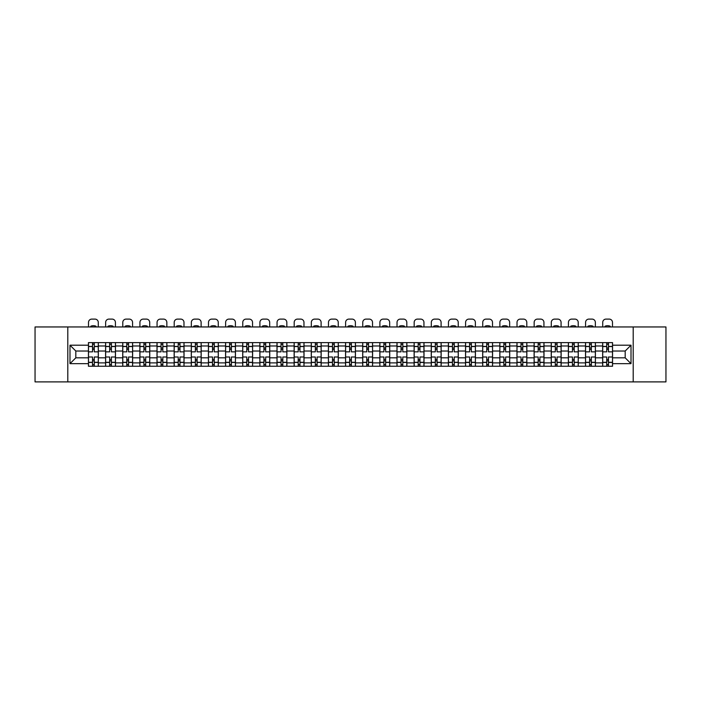 <?xml version="1.0" encoding="UTF-8"?>
<svg xmlns="http://www.w3.org/2000/svg" width="701" height="701" viewBox="0 0 701 701"><rect width="100%" height="100%" fill="white"/><g stroke="black" fill="none" stroke-linecap="round" stroke-linejoin="round"><path stroke-width="1.05" d="M633.205 381.896L665.95 381.896L665.95 326.955L35.05 326.955L35.05 381.896L633.205 381.896L633.205 326.955M105.588 366.237L105.588 345.97L98.342 345.97L98.342 366.237M98.342 345.97L98.342 342.614M105.588 345.97L105.588 342.614M115.481 342.614L115.481 366.237M122.728 366.237L122.728 342.614M132.62 342.614L132.62 366.237M139.867 366.237L139.867 342.614M149.76 342.614L149.76 366.237M157.006 366.237L157.006 342.614M166.899 342.614L166.899 366.237M174.155 366.237L174.155 342.614M184.039 342.614L184.039 366.237M191.294 366.237L191.294 342.614M201.178 342.614L201.178 366.237M208.434 366.237L208.434 342.614M218.318 342.614L218.318 366.237M225.573 366.237L225.573 342.614M235.457 342.614L235.457 366.237M242.712 366.237L242.712 342.614M252.605 342.614L252.605 366.237M259.852 366.237L259.852 342.614M269.745 342.614L269.745 366.237M276.991 366.237L276.991 342.614M286.884 342.614L286.884 366.237M294.131 366.237L294.131 342.614M304.024 342.614L304.024 366.237M311.279 366.237L311.279 342.614M321.163 342.614L321.163 366.237M328.418 366.237L328.418 342.614M338.303 342.614L338.303 366.237M345.558 366.237L345.558 342.614M355.442 342.614L355.442 366.237M362.697 366.237L362.697 342.614M372.582 342.614L372.582 366.237M379.837 366.237L379.837 342.614M389.721 342.614L389.721 366.237M396.976 366.237L396.976 342.614M406.869 342.614L406.869 366.237M414.116 366.237L414.116 342.614M424.009 342.614L424.009 366.237M431.255 366.237L431.255 342.614M441.148 342.614L441.148 366.237M448.395 366.237L448.395 342.614M458.288 342.614L458.288 366.237M465.543 366.237L465.543 342.614M475.427 342.614L475.427 366.237M482.682 366.237L482.682 342.614M492.566 342.614L492.566 366.237M499.822 366.237L499.822 342.614M509.706 342.614L509.706 366.237M516.961 366.237L516.961 342.614M526.845 342.614L526.845 366.237M534.101 366.237L534.101 342.614M543.994 342.614L543.994 366.237M551.24 366.237L551.24 342.614M561.133 342.614L561.133 366.237M568.38 366.237L568.38 342.614M578.272 342.614L578.272 366.237M585.519 366.237L585.519 342.614M595.412 342.614L595.412 366.237M602.658 366.237L602.658 342.614M602.658 357.834L595.412 357.834M585.519 357.834L578.272 357.834M568.38 357.834L561.133 357.834M551.24 357.834L543.994 357.834M534.101 357.834L526.845 357.834M516.961 357.834L509.706 357.834M499.822 357.834L492.566 357.834M482.682 357.834L475.427 357.834M465.543 357.834L458.288 357.834M448.395 357.834L441.148 357.834M431.255 357.834L424.009 357.834M414.116 357.834L406.869 357.834M396.976 357.834L389.721 357.834M379.837 357.834L372.582 357.834M362.697 357.834L355.442 357.834M345.558 357.834L338.303 357.834M328.418 357.834L321.163 357.834M311.279 357.834L304.024 357.834M294.131 357.834L286.884 357.834M276.991 357.834L269.745 357.834M259.852 357.834L252.605 357.834M242.712 357.834L235.457 357.834M225.573 357.834L218.318 357.834M208.434 357.834L201.178 357.834M191.294 357.834L184.039 357.834M174.155 357.834L166.899 357.834M157.006 357.834L149.76 357.834M139.867 357.834L132.62 357.834M122.728 357.834L115.481 357.834M105.588 357.834L98.342 357.834M602.658 351.026L595.412 351.026M585.519 351.026L578.272 351.026M568.38 351.026L561.133 351.026M551.24 351.026L543.994 351.026M534.101 351.026L526.845 351.026M516.961 351.026L509.706 351.026M499.822 351.026L492.566 351.026M482.682 351.026L475.427 351.026M465.543 351.026L458.288 351.026M448.395 351.026L441.148 351.026M431.255 351.026L424.009 351.026M414.116 351.026L406.869 351.026M396.976 351.026L389.721 351.026M379.837 351.026L372.582 351.026M362.697 351.026L355.442 351.026M345.558 351.026L338.303 351.026M328.418 351.026L321.163 351.026M311.279 351.026L304.024 351.026M294.131 351.026L286.884 351.026M276.991 351.026L269.745 351.026M259.852 351.026L252.605 351.026M242.712 351.026L235.457 351.026M225.573 351.026L218.318 351.026M208.434 351.026L201.178 351.026M191.294 351.026L184.039 351.026M174.155 351.026L166.899 351.026M157.006 351.026L149.76 351.026M139.867 351.026L132.62 351.026M122.728 351.026L115.481 351.026M105.588 351.026L98.342 351.026M75.813 357.834L88.449 357.834L88.449 351.026L75.813 351.026L75.813 357.834L69.986 363.661L69.986 345.199L88.449 345.199L88.449 351.026M612.551 351.026L612.551 357.834L625.187 357.834L625.187 351.026L612.551 351.026L612.551 342.614L88.449 342.614L88.449 345.199M612.551 345.199L631.014 345.199L631.014 363.661L612.551 363.661L612.551 357.834M88.449 357.834L88.449 366.237L612.551 366.237L612.551 363.661M88.449 363.661L69.986 363.661M67.795 381.896L67.795 326.955M94.276 364.59L92.514 364.59M92.514 344.261L94.276 344.261M111.415 364.59L109.654 364.59M109.654 344.261L111.415 344.261M128.555 364.59L126.793 364.59M126.793 344.261L128.555 344.261M145.694 364.59L143.933 364.59M143.933 344.261L145.694 344.261M162.834 364.59L161.072 364.59M161.072 344.261L162.834 344.261M179.973 364.59L178.22 364.59M178.22 344.261L179.973 344.261M197.112 364.59L195.36 364.59M195.36 344.261L197.112 344.261M214.252 364.59L212.499 364.59M212.499 344.261L214.252 344.261M231.4 364.59L229.639 364.59M229.639 344.261L231.4 344.261M248.54 364.59L246.778 364.59M246.778 344.261L248.54 344.261M265.679 364.59L263.918 364.59M263.918 344.261L265.679 344.261M282.818 364.59L281.057 364.59M281.057 344.261L282.818 344.261M299.958 364.59L298.197 364.59M298.197 344.261L299.958 344.261M317.097 364.59L315.336 364.59M315.336 344.261L317.097 344.261M334.237 364.59L332.484 364.59M332.484 344.261L334.237 344.261M351.376 364.59L349.624 364.59M349.624 344.261L351.376 344.261M368.516 364.59L366.763 364.59M366.763 344.261L368.516 344.261M385.664 364.59L383.903 364.59M383.903 344.261L385.664 344.261M402.803 364.59L401.042 364.59M401.042 344.261L402.803 344.261M419.943 364.59L418.182 364.59M418.182 344.261L419.943 344.261M437.082 364.59L435.321 364.59M435.321 344.261L437.082 344.261M454.222 364.59L452.46 364.59M452.46 344.261L454.222 344.261M471.361 364.59L469.6 364.59M469.6 344.261L471.361 344.261M488.501 364.59L486.748 364.59M486.748 344.261L488.501 344.261M505.64 364.59L503.888 364.59M503.888 344.261L505.64 344.261M522.78 364.59L521.027 364.59M521.027 344.261L522.78 344.261M539.928 364.59L538.166 364.59M538.166 344.261L539.928 344.261M557.067 364.59L555.306 364.59M555.306 344.261L557.067 344.261M574.207 364.59L572.445 364.59M572.445 344.261L574.207 344.261M591.346 364.59L589.585 364.59M589.585 344.261L591.346 344.261M608.486 364.59L606.724 364.59M606.724 344.261L608.486 344.261M69.986 345.199L75.813 351.026M625.187 357.834L631.014 363.661M625.187 351.026L631.014 345.199M98.28 366.237L98.28 351.849L94.276 351.849L94.276 342.614M92.514 342.614L92.514 351.849L88.501 351.849L88.501 342.614M98.28 351.849L98.28 342.614M88.501 366.237L88.501 357.011L92.514 357.011L92.514 366.237M94.276 366.237L94.276 357.011L98.28 357.011M92.514 349.431L94.276 349.431M88.501 357.011L88.501 351.849M94.276 359.429L92.514 359.429M94.276 364.809L92.514 364.809M92.514 360.857L94.276 360.857M94.276 348.003L92.514 348.003M92.514 344.042L94.276 344.042M98.28 326.955L98.28 322.399A3.295 3.295 0 0 0 94.986 319.104L91.796 319.104A3.295 3.295 0 0 0 88.501 322.399L88.501 326.955M90.867 326.955L90.867 326.184A6.808 6.808 0 0 1 95.923 326.184L95.923 326.955M115.42 366.237L115.42 351.849L111.415 351.849L111.415 342.614M109.654 342.614L109.654 351.849L105.641 351.849L105.641 342.614M115.42 351.849L115.42 342.614M105.641 366.237L105.641 357.011L109.654 357.011L109.654 366.237M111.415 366.237L111.415 357.011L115.42 357.011M109.654 349.431L111.415 349.431M105.641 357.011L105.641 351.849M111.415 359.429L109.654 359.429M111.415 364.809L109.654 364.809M109.654 360.857L111.415 360.857M111.415 348.003L109.654 348.003M109.654 344.042L111.415 344.042M115.42 326.955L115.42 322.399A3.295 3.295 0 0 0 112.125 319.104L108.944 319.104A3.295 3.295 0 0 0 105.641 322.399L105.641 326.955M108.007 326.955L108.007 326.184A6.808 6.808 0 0 1 113.063 326.184L113.063 326.955M132.568 366.237L132.568 351.849L128.555 351.849L128.555 342.614M126.793 342.614L126.793 351.849L122.789 351.849L122.789 342.614M132.568 351.849L132.568 342.614M122.789 366.237L122.789 357.011L126.793 357.011L126.793 366.237M128.555 366.237L128.555 357.011L132.568 357.011M126.793 349.431L128.555 349.431M122.789 357.011L122.789 351.849M128.555 359.429L126.793 359.429M128.555 364.809L126.793 364.809M126.793 360.857L128.555 360.857M128.555 348.003L126.793 348.003M126.793 344.042L128.555 344.042M132.568 326.955L132.568 322.399A3.295 3.295 0 0 0 129.264 319.104L126.084 319.104A3.295 3.295 0 0 0 122.789 322.399L122.789 326.955M125.146 326.955L125.146 326.184A6.808 6.808 0 0 1 130.202 326.184L130.202 326.955M149.707 366.237L149.707 351.849L145.694 351.849L145.694 342.614M143.933 342.614L143.933 351.849L139.928 351.849L139.928 342.614M149.707 351.849L149.707 342.614M139.928 366.237L139.928 357.011L143.933 357.011L143.933 366.237M145.694 366.237L145.694 357.011L149.707 357.011M143.933 349.431L145.694 349.431M139.928 357.011L139.928 351.849M145.694 359.429L143.933 359.429M145.694 364.809L143.933 364.809M143.933 360.857L145.694 360.857M145.694 348.003L143.933 348.003M143.933 344.042L145.694 344.042M149.707 326.955L149.707 322.399A3.295 3.295 0 0 0 146.404 319.104L143.223 319.104A3.295 3.295 0 0 0 139.928 322.399L139.928 326.955M142.285 326.955L142.285 326.184A6.808 6.808 0 0 1 147.341 326.184L147.341 326.955M166.847 366.237L166.847 351.849L162.834 351.849L162.834 342.614M161.072 342.614L161.072 351.849L157.068 351.849L157.068 342.614M166.847 351.849L166.847 342.614M157.068 366.237L157.068 357.011L161.072 357.011L161.072 366.237M162.834 366.237L162.834 357.011L166.847 357.011M161.072 349.431L162.834 349.431M157.068 357.011L157.068 351.849M162.834 359.429L161.072 359.429M162.834 364.809L161.072 364.809M161.072 360.857L162.834 360.857M162.834 348.003L161.072 348.003M161.072 344.042L162.834 344.042M166.847 326.955L166.847 322.399A3.295 3.295 0 0 0 163.552 319.104L160.363 319.104A3.295 3.295 0 0 0 157.068 322.399L157.068 326.955M159.425 326.955L159.425 326.184A6.808 6.808 0 0 1 164.481 326.184L164.481 326.955M183.986 366.237L183.986 351.849L179.973 351.849L179.973 342.614M178.22 342.614L178.22 351.849L174.207 351.849L174.207 342.614M183.986 351.849L183.986 342.614M174.207 366.237L174.207 357.011L178.22 357.011L178.22 366.237M179.973 366.237L179.973 357.011L183.986 357.011M178.22 349.431L179.973 349.431M174.207 357.011L174.207 351.849M179.973 359.429L178.22 359.429M179.973 364.809L178.22 364.809M178.22 360.857L179.973 360.857M179.973 348.003L178.22 348.003M178.22 344.042L179.973 344.042M183.986 326.955L183.986 322.399A3.295 3.295 0 0 0 180.692 319.104L177.502 319.104A3.295 3.295 0 0 0 174.207 322.399L174.207 326.955M176.564 326.955L176.564 326.184A6.808 6.808 0 0 1 181.62 326.184L181.62 326.955M201.126 366.237L201.126 351.849L197.112 351.849L197.112 342.614M195.36 342.614L195.36 351.849L191.347 351.849L191.347 342.614M201.126 351.849L201.126 342.614M191.347 366.237L191.347 357.011L195.36 357.011L195.36 366.237M197.112 366.237L197.112 357.011L201.126 357.011M195.36 349.431L197.112 349.431M191.347 357.011L191.347 351.849M197.112 359.429L195.36 359.429M197.112 364.809L195.36 364.809M195.36 360.857L197.112 360.857M197.112 348.003L195.36 348.003M195.36 344.042L197.112 344.042M201.126 326.955L201.126 322.399A3.295 3.295 0 0 0 197.831 319.104L194.641 319.104A3.295 3.295 0 0 0 191.347 322.399L191.347 326.955M193.713 326.955L193.713 326.184A6.808 6.808 0 0 1 198.76 326.184L198.76 326.955M218.265 366.237L218.265 351.849L214.252 351.849L214.252 342.614M212.499 342.614L212.499 351.849L208.486 351.849L208.486 342.614M218.265 351.849L218.265 342.614M208.486 366.237L208.486 357.011L212.499 357.011L212.499 366.237M214.252 366.237L214.252 357.011L218.265 357.011M212.499 349.431L214.252 349.431M208.486 357.011L208.486 351.849M214.252 359.429L212.499 359.429M214.252 364.809L212.499 364.809M212.499 360.857L214.252 360.857M214.252 348.003L212.499 348.003M212.499 344.042L214.252 344.042M218.265 326.955L218.265 322.399A3.295 3.295 0 0 0 214.97 319.104L211.781 319.104A3.295 3.295 0 0 0 208.486 322.399L208.486 326.955M210.852 326.955L210.852 326.184A6.808 6.808 0 0 1 215.899 326.184L215.899 326.955M235.405 366.237L235.405 351.849L231.4 351.849L231.4 342.614M229.639 342.614L229.639 351.849L225.626 351.849L225.626 342.614M235.405 351.849L235.405 342.614M225.626 366.237L225.626 357.011L229.639 357.011L229.639 366.237M231.4 366.237L231.4 357.011L235.405 357.011M229.639 349.431L231.4 349.431M225.626 357.011L225.626 351.849M231.4 359.429L229.639 359.429M231.4 364.809L229.639 364.809M229.639 360.857L231.4 360.857M231.4 348.003L229.639 348.003M229.639 344.042L231.4 344.042M235.405 326.955L235.405 322.399A3.295 3.295 0 0 0 232.11 319.104L228.92 319.104A3.295 3.295 0 0 0 225.626 322.399L225.626 326.955M227.991 326.955L227.991 326.184A6.808 6.808 0 0 1 233.047 326.184L233.047 326.955M252.544 366.237L252.544 351.849L248.54 351.849L248.54 342.614M246.778 342.614L246.778 351.849L242.765 351.849L242.765 342.614M252.544 351.849L252.544 342.614M242.765 366.237L242.765 357.011L246.778 357.011L246.778 366.237M248.54 366.237L248.54 357.011L252.544 357.011M246.778 349.431L248.54 349.431M242.765 357.011L242.765 351.849M248.54 359.429L246.778 359.429M248.54 364.809L246.778 364.809M246.778 360.857L248.54 360.857M248.54 348.003L246.778 348.003M246.778 344.042L248.54 344.042M252.544 326.955L252.544 322.399A3.295 3.295 0 0 0 249.249 319.104L246.069 319.104A3.295 3.295 0 0 0 242.765 322.399L242.765 326.955M245.131 326.955L245.131 326.184A6.808 6.808 0 0 1 250.187 326.184L250.187 326.955M269.683 366.237L269.683 351.849L265.679 351.849L265.679 342.614M263.918 342.614L263.918 351.849L259.905 351.849L259.905 342.614M269.683 351.849L269.683 342.614M259.905 366.237L259.905 357.011L263.918 357.011L263.918 366.237M265.679 366.237L265.679 357.011L269.683 357.011M263.918 349.431L265.679 349.431M259.905 357.011L259.905 351.849M265.679 359.429L263.918 359.429M265.679 364.809L263.918 364.809M263.918 360.857L265.679 360.857M265.679 348.003L263.918 348.003M263.918 344.042L265.679 344.042M269.683 326.955L269.683 322.399A3.295 3.295 0 0 0 266.389 319.104L263.208 319.104A3.295 3.295 0 0 0 259.905 322.399L259.905 326.955M262.27 326.955L262.27 326.184A6.808 6.808 0 0 1 267.326 326.184L267.326 326.955M286.832 366.237L286.832 351.849L282.818 351.849L282.818 342.614M281.057 342.614L281.057 351.849L277.053 351.849L277.053 342.614M286.832 351.849L286.832 342.614M277.053 366.237L277.053 357.011L281.057 357.011L281.057 366.237M282.818 366.237L282.818 357.011L286.832 357.011M281.057 349.431L282.818 349.431M277.053 357.011L277.053 351.849M282.818 359.429L281.057 359.429M282.818 364.809L281.057 364.809M281.057 360.857L282.818 360.857M282.818 348.003L281.057 348.003M281.057 344.042L282.818 344.042M286.832 326.955L286.832 322.399A3.295 3.295 0 0 0 283.528 319.104L280.347 319.104A3.295 3.295 0 0 0 277.053 322.399L277.053 326.955M279.41 326.955L279.41 326.184A6.808 6.808 0 0 1 284.466 326.184L284.466 326.955M303.971 366.237L303.971 351.849L299.958 351.849L299.958 342.614M298.197 342.614L298.197 351.849L294.192 351.849L294.192 342.614M303.971 351.849L303.971 342.614M294.192 366.237L294.192 357.011L298.197 357.011L298.197 366.237M299.958 366.237L299.958 357.011L303.971 357.011M298.197 349.431L299.958 349.431M294.192 357.011L294.192 351.849M299.958 359.429L298.197 359.429M299.958 364.809L298.197 364.809M298.197 360.857L299.958 360.857M299.958 348.003L298.197 348.003M298.197 344.042L299.958 344.042M303.971 326.955L303.971 322.399A3.295 3.295 0 0 0 300.668 319.104L297.487 319.104A3.295 3.295 0 0 0 294.192 322.399L294.192 326.955M296.549 326.955L296.549 326.184A6.808 6.808 0 0 1 301.605 326.184L301.605 326.955M321.111 366.237L321.111 351.849L317.097 351.849L317.097 342.614M315.336 342.614L315.336 351.849L311.332 351.849L311.332 342.614M321.111 351.849L321.111 342.614M311.332 366.237L311.332 357.011L315.336 357.011L315.336 366.237M317.097 366.237L317.097 357.011L321.111 357.011M315.336 349.431L317.097 349.431M311.332 357.011L311.332 351.849M317.097 359.429L315.336 359.429M317.097 364.809L315.336 364.809M315.336 360.857L317.097 360.857M317.097 348.003L315.336 348.003M315.336 344.042L317.097 344.042M321.111 326.955L321.111 322.399A3.295 3.295 0 0 0 317.816 319.104L314.626 319.104A3.295 3.295 0 0 0 311.332 322.399L311.332 326.955M313.689 326.955L313.689 326.184A6.808 6.808 0 0 1 318.745 326.184L318.745 326.955M338.25 366.237L338.25 351.849L334.237 351.849L334.237 342.614M332.484 342.614L332.484 351.849L328.471 351.849L328.471 342.614M338.25 351.849L338.25 342.614M328.471 366.237L328.471 357.011L332.484 357.011L332.484 366.237M334.237 366.237L334.237 357.011L338.25 357.011M332.484 349.431L334.237 349.431M328.471 357.011L328.471 351.849M334.237 359.429L332.484 359.429M334.237 364.809L332.484 364.809M332.484 360.857L334.237 360.857M334.237 348.003L332.484 348.003M332.484 344.042L334.237 344.042M338.25 326.955L338.25 322.399A3.295 3.295 0 0 0 334.955 319.104L331.766 319.104A3.295 3.295 0 0 0 328.471 322.399L328.471 326.955M330.828 326.955L330.828 326.184A6.808 6.808 0 0 1 335.884 326.184L335.884 326.955M355.389 366.237L355.389 351.849L351.376 351.849L351.376 342.614M349.624 342.614L349.624 351.849L345.611 351.849L345.611 342.614M355.389 351.849L355.389 342.614M345.611 366.237L345.611 357.011L349.624 357.011L349.624 366.237M351.376 366.237L351.376 357.011L355.389 357.011M349.624 349.431L351.376 349.431M345.611 357.011L345.611 351.849M351.376 359.429L349.624 359.429M351.376 364.809L349.624 364.809M349.624 360.857L351.376 360.857M351.376 348.003L349.624 348.003M349.624 344.042L351.376 344.042M355.389 326.955L355.389 322.399A3.295 3.295 0 0 0 352.095 319.104L348.905 319.104A3.295 3.295 0 0 0 345.611 322.399L345.611 326.955M347.976 326.955L347.976 326.184A6.808 6.808 0 0 1 353.024 326.184L353.024 326.955M372.529 366.237L372.529 351.849L368.516 351.849L368.516 342.614M366.763 342.614L366.763 351.849L362.75 351.849L362.75 342.614M372.529 351.849L372.529 342.614M362.75 366.237L362.75 357.011L366.763 357.011L366.763 366.237M368.516 366.237L368.516 357.011L372.529 357.011M366.763 349.431L368.516 349.431M362.75 357.011L362.75 351.849M368.516 359.429L366.763 359.429M368.516 364.809L366.763 364.809M366.763 360.857L368.516 360.857M368.516 348.003L366.763 348.003M366.763 344.042L368.516 344.042M372.529 326.955L372.529 322.399A3.295 3.295 0 0 0 369.234 319.104L366.045 319.104A3.295 3.295 0 0 0 362.75 322.399L362.75 326.955M365.116 326.955L365.116 326.184A6.808 6.808 0 0 1 370.172 326.184L370.172 326.955M389.668 366.237L389.668 351.849L385.664 351.849L385.664 342.614M383.903 342.614L383.903 351.849L379.889 351.849L379.889 342.614M389.668 351.849L389.668 342.614M379.889 366.237L379.889 357.011L383.903 357.011L383.903 366.237M385.664 366.237L385.664 357.011L389.668 357.011M383.903 349.431L385.664 349.431M379.889 357.011L379.889 351.849M385.664 359.429L383.903 359.429M385.664 364.809L383.903 364.809M383.903 360.857L385.664 360.857M385.664 348.003L383.903 348.003M383.903 344.042L385.664 344.042M389.668 326.955L389.668 322.399A3.295 3.295 0 0 0 386.374 319.104L383.184 319.104A3.295 3.295 0 0 0 379.889 322.399L379.889 326.955M382.255 326.955L382.255 326.184A6.808 6.808 0 0 1 387.311 326.184L387.311 326.955M406.808 366.237L406.808 351.849L402.803 351.849L402.803 342.614M401.042 342.614L401.042 351.849L397.029 351.849L397.029 342.614M406.808 351.849L406.808 342.614M397.029 366.237L397.029 357.011L401.042 357.011L401.042 366.237M402.803 366.237L402.803 357.011L406.808 357.011M401.042 349.431L402.803 349.431M397.029 357.011L397.029 351.849M402.803 359.429L401.042 359.429M402.803 364.809L401.042 364.809M401.042 360.857L402.803 360.857M402.803 348.003L401.042 348.003M401.042 344.042L402.803 344.042M406.808 326.955L406.808 322.399A3.295 3.295 0 0 0 403.513 319.104L400.332 319.104A3.295 3.295 0 0 0 397.029 322.399L397.029 326.955M399.395 326.955L399.395 326.184A6.808 6.808 0 0 1 404.451 326.184L404.451 326.955M423.947 366.237L423.947 351.849L419.943 351.849L419.943 342.614M418.182 342.614L418.182 351.849L414.168 351.849L414.168 342.614M423.947 351.849L423.947 342.614M414.168 366.237L414.168 357.011L418.182 357.011L418.182 366.237M419.943 366.237L419.943 357.011L423.947 357.011M418.182 349.431L419.943 349.431M414.168 357.011L414.168 351.849M419.943 359.429L418.182 359.429M419.943 364.809L418.182 364.809M418.182 360.857L419.943 360.857M419.943 348.003L418.182 348.003M418.182 344.042L419.943 344.042M423.947 326.955L423.947 322.399A3.295 3.295 0 0 0 420.653 319.104L417.472 319.104A3.295 3.295 0 0 0 414.168 322.399L414.168 326.955M416.534 326.955L416.534 326.184A6.808 6.808 0 0 1 421.59 326.184L421.59 326.955M441.095 366.237L441.095 351.849L437.082 351.849L437.082 342.614M435.321 342.614L435.321 351.849L431.317 351.849L431.317 342.614M441.095 351.849L441.095 342.614M431.317 366.237L431.317 357.011L435.321 357.011L435.321 366.237M437.082 366.237L437.082 357.011L441.095 357.011M435.321 349.431L437.082 349.431M431.317 357.011L431.317 351.849M437.082 359.429L435.321 359.429M437.082 364.809L435.321 364.809M435.321 360.857L437.082 360.857M437.082 348.003L435.321 348.003M435.321 344.042L437.082 344.042M441.095 326.955L441.095 322.399A3.295 3.295 0 0 0 437.792 319.104L434.611 319.104A3.295 3.295 0 0 0 431.317 322.399L431.317 326.955M433.674 326.955L433.674 326.184A6.808 6.808 0 0 1 438.73 326.184L438.73 326.955M458.235 366.237L458.235 351.849L454.222 351.849L454.222 342.614M452.46 342.614L452.46 351.849L448.456 351.849L448.456 342.614M458.235 351.849L458.235 342.614M448.456 366.237L448.456 357.011L452.46 357.011L452.46 366.237M454.222 366.237L454.222 357.011L458.235 357.011M452.46 349.431L454.222 349.431M448.456 357.011L448.456 351.849M454.222 359.429L452.46 359.429M454.222 364.809L452.46 364.809M452.46 360.857L454.222 360.857M454.222 348.003L452.46 348.003M452.46 344.042L454.222 344.042M458.235 326.955L458.235 322.399A3.295 3.295 0 0 0 454.931 319.104L451.751 319.104A3.295 3.295 0 0 0 448.456 322.399L448.456 326.955M450.813 326.955L450.813 326.184A6.808 6.808 0 0 1 455.869 326.184L455.869 326.955M475.374 366.237L475.374 351.849L471.361 351.849L471.361 342.614M469.6 342.614L469.6 351.849L465.595 351.849L465.595 342.614M475.374 351.849L475.374 342.614M465.595 366.237L465.595 357.011L469.6 357.011L469.6 366.237M471.361 366.237L471.361 357.011L475.374 357.011M469.6 349.431L471.361 349.431M465.595 357.011L465.595 351.849M471.361 359.429L469.6 359.429M471.361 364.809L469.6 364.809M469.6 360.857L471.361 360.857M471.361 348.003L469.6 348.003M469.6 344.042L471.361 344.042M475.374 326.955L475.374 322.399A3.295 3.295 0 0 0 472.08 319.104L468.89 319.104A3.295 3.295 0 0 0 465.595 322.399L465.595 326.955M467.953 326.955L467.953 326.184A6.808 6.808 0 0 1 473.009 326.184L473.009 326.955M492.514 366.237L492.514 351.849L488.501 351.849L488.501 342.614M486.748 342.614L486.748 351.849L482.735 351.849L482.735 342.614M492.514 351.849L492.514 342.614M482.735 366.237L482.735 357.011L486.748 357.011L486.748 366.237M488.501 366.237L488.501 357.011L492.514 357.011M486.748 349.431L488.501 349.431M482.735 357.011L482.735 351.849M488.501 359.429L486.748 359.429M488.501 364.809L486.748 364.809M486.748 360.857L488.501 360.857M488.501 348.003L486.748 348.003M486.748 344.042L488.501 344.042M492.514 326.955L492.514 322.399A3.295 3.295 0 0 0 489.219 319.104L486.03 319.104A3.295 3.295 0 0 0 482.735 322.399L482.735 326.955M485.101 326.955L485.101 326.184A6.808 6.808 0 0 1 490.148 326.184L490.148 326.955M509.653 366.237L509.653 351.849L505.64 351.849L505.64 342.614M503.888 342.614L503.888 351.849L499.874 351.849L499.874 342.614M509.653 351.849L509.653 342.614M499.874 366.237L499.874 357.011L503.888 357.011L503.888 366.237M505.64 366.237L505.64 357.011L509.653 357.011M503.888 349.431L505.64 349.431M499.874 357.011L499.874 351.849M505.64 359.429L503.888 359.429M505.64 364.809L503.888 364.809M503.888 360.857L505.64 360.857M505.64 348.003L503.888 348.003M503.888 344.042L505.64 344.042M509.653 326.955L509.653 322.399A3.295 3.295 0 0 0 506.359 319.104L503.169 319.104A3.295 3.295 0 0 0 499.874 322.399L499.874 326.955M502.24 326.955L502.24 326.184A6.808 6.808 0 0 1 507.287 326.184L507.287 326.955M526.793 366.237L526.793 351.849L522.78 351.849L522.78 342.614M521.027 342.614L521.027 351.849L517.014 351.849L517.014 342.614M526.793 351.849L526.793 342.614M517.014 366.237L517.014 357.011L521.027 357.011L521.027 366.237M522.78 366.237L522.78 357.011L526.793 357.011M521.027 349.431L522.78 349.431M517.014 357.011L517.014 351.849M522.78 359.429L521.027 359.429M522.78 364.809L521.027 364.809M521.027 360.857L522.78 360.857M522.78 348.003L521.027 348.003M521.027 344.042L522.78 344.042M526.793 326.955L526.793 322.399A3.295 3.295 0 0 0 523.498 319.104L520.308 319.104A3.295 3.295 0 0 0 517.014 322.399L517.014 326.955M519.38 326.955L519.38 326.184A6.808 6.808 0 0 1 524.436 326.184L524.436 326.955M543.932 366.237L543.932 351.849L539.928 351.849L539.928 342.614M538.166 342.614L538.166 351.849L534.153 351.849L534.153 342.614M543.932 351.849L543.932 342.614M534.153 366.237L534.153 357.011L538.166 357.011L538.166 366.237M539.928 366.237L539.928 357.011L543.932 357.011M538.166 349.431L539.928 349.431M534.153 357.011L534.153 351.849M539.928 359.429L538.166 359.429M539.928 364.809L538.166 364.809M538.166 360.857L539.928 360.857M539.928 348.003L538.166 348.003M538.166 344.042L539.928 344.042M543.932 326.955L543.932 322.399A3.295 3.295 0 0 0 540.637 319.104L537.448 319.104A3.295 3.295 0 0 0 534.153 322.399L534.153 326.955M536.519 326.955L536.519 326.184A6.808 6.808 0 0 1 541.575 326.184L541.575 326.955M561.072 366.237L561.072 351.849L557.067 351.849L557.067 342.614M555.306 342.614L555.306 351.849L551.293 351.849L551.293 342.614M561.072 351.849L561.072 342.614M551.293 366.237L551.293 357.011L555.306 357.011L555.306 366.237M557.067 366.237L557.067 357.011L561.072 357.011M555.306 349.431L557.067 349.431M551.293 357.011L551.293 351.849M557.067 359.429L555.306 359.429M557.067 364.809L555.306 364.809M555.306 360.857L557.067 360.857M557.067 348.003L555.306 348.003M555.306 344.042L557.067 344.042M561.072 326.955L561.072 322.399A3.295 3.295 0 0 0 557.777 319.104L554.596 319.104A3.295 3.295 0 0 0 551.293 322.399L551.293 326.955M553.659 326.955L553.659 326.184A6.808 6.808 0 0 1 558.715 326.184L558.715 326.955M578.211 366.237L578.211 351.849L574.207 351.849L574.207 342.614M572.445 342.614L572.445 351.849L568.432 351.849L568.432 342.614M578.211 351.849L578.211 342.614M568.432 366.237L568.432 357.011L572.445 357.011L572.445 366.237M574.207 366.237L574.207 357.011L578.211 357.011M572.445 349.431L574.207 349.431M568.432 357.011L568.432 351.849M574.207 359.429L572.445 359.429M574.207 364.809L572.445 364.809M572.445 360.857L574.207 360.857M574.207 348.003L572.445 348.003M572.445 344.042L574.207 344.042M578.211 326.955L578.211 322.399A3.295 3.295 0 0 0 574.916 319.104L571.736 319.104A3.295 3.295 0 0 0 568.432 322.399L568.432 326.955M570.798 326.955L570.798 326.184A6.808 6.808 0 0 1 575.854 326.184L575.854 326.955M595.359 366.237L595.359 351.849L591.346 351.849L591.346 342.614M589.585 342.614L589.585 351.849L585.58 351.849L585.58 342.614M595.359 351.849L595.359 342.614M585.58 366.237L585.58 357.011L589.585 357.011L589.585 366.237M591.346 366.237L591.346 357.011L595.359 357.011M589.585 349.431L591.346 349.431M585.58 357.011L585.58 351.849M591.346 359.429L589.585 359.429M591.346 364.809L589.585 364.809M589.585 360.857L591.346 360.857M591.346 348.003L589.585 348.003M589.585 344.042L591.346 344.042M595.359 326.955L595.359 322.399A3.295 3.295 0 0 0 592.056 319.104L588.875 319.104A3.295 3.295 0 0 0 585.58 322.399L585.58 326.955M587.937 326.955L587.937 326.184A6.808 6.808 0 0 1 592.993 326.184L592.993 326.955M612.499 366.237L612.499 351.849L608.486 351.849L608.486 342.614M606.724 342.614L606.724 351.849L602.72 351.849L602.72 342.614M612.499 351.849L612.499 342.614M602.72 366.237L602.72 357.011L606.724 357.011L606.724 366.237M608.486 366.237L608.486 357.011L612.499 357.011M606.724 349.431L608.486 349.431M602.72 357.011L602.72 351.849M608.486 359.429L606.724 359.429M608.486 364.809L606.724 364.809M606.724 360.857L608.486 360.857M608.486 348.003L606.724 348.003M606.724 344.042L608.486 344.042M612.499 326.955L612.499 322.399A3.295 3.295 0 0 0 609.204 319.104L606.014 319.104A3.295 3.295 0 0 0 602.72 322.399L602.72 326.955M605.077 326.955L605.077 326.184A6.808 6.808 0 0 1 610.133 326.184L610.133 326.955M585.519 345.97L578.272 345.97M568.38 345.97L561.133 345.97M551.24 345.97L543.994 345.97M534.101 345.97L526.845 345.97M516.961 345.97L509.706 345.97M499.822 345.97L492.566 345.97M482.682 345.97L475.427 345.97M465.543 345.97L458.288 345.97M448.395 345.97L441.148 345.97M431.255 345.97L424.009 345.97M414.116 345.97L406.869 345.97M396.976 345.97L389.721 345.97M379.837 345.97L372.582 345.97M362.697 345.97L355.442 345.97M345.558 345.97L338.303 345.97M328.418 345.97L321.163 345.97M311.279 345.97L304.024 345.97M294.131 345.97L286.884 345.97M276.991 345.97L269.745 345.97M259.852 345.97L252.605 345.97M242.712 345.97L235.457 345.97M225.573 345.97L218.318 345.97M208.434 345.97L201.178 345.97M191.294 345.97L184.039 345.97M174.155 345.97L166.899 345.97M157.006 345.97L149.76 345.97M139.867 345.97L132.62 345.97M122.728 345.97L115.481 345.97M602.658 345.97L595.412 345.97M585.519 362.89L578.272 362.89M568.38 362.89L561.133 362.89M551.24 362.89L543.994 362.89M534.101 362.89L526.845 362.89M516.961 362.89L509.706 362.89M499.822 362.89L492.566 362.89M482.682 362.89L475.427 362.89M465.543 362.89L458.288 362.89M448.395 362.89L441.148 362.89M431.255 362.89L424.009 362.89M414.116 362.89L406.869 362.89M396.976 362.89L389.721 362.89M379.837 362.89L372.582 362.89M362.697 362.89L355.442 362.89M345.558 362.89L338.303 362.89M328.418 362.89L321.163 362.89M311.279 362.89L304.024 362.89M294.131 362.89L286.884 362.89M276.991 362.89L269.745 362.89M259.852 362.89L252.605 362.89M242.712 362.89L235.457 362.89M225.573 362.89L218.318 362.89M208.434 362.89L201.178 362.89M191.294 362.89L184.039 362.89M174.155 362.89L166.899 362.89M157.006 362.89L149.76 362.89M139.867 362.89L132.62 362.89M122.728 362.89L115.481 362.89M105.588 362.89L98.342 362.89M602.658 362.89L595.412 362.89M98.28 346.408L94.276 346.408M92.514 346.408L88.501 346.408M92.514 346.557L88.501 346.557M92.514 362.303L88.501 362.303M92.514 362.452L88.501 362.452M98.28 362.452L94.276 362.452M98.28 346.557L94.276 346.557M98.28 362.303L94.276 362.303M115.42 346.408L111.415 346.408M109.654 346.408L105.641 346.408M109.654 346.557L105.641 346.557M109.654 362.303L105.641 362.303M109.654 362.452L105.641 362.452M115.42 362.452L111.415 362.452M115.42 346.557L111.415 346.557M115.42 362.303L111.415 362.303M132.568 346.408L128.555 346.408M126.793 346.408L122.789 346.408M126.793 346.557L122.789 346.557M126.793 362.303L122.789 362.303M126.793 362.452L122.789 362.452M132.568 362.452L128.555 362.452M132.568 346.557L128.555 346.557M132.568 362.303L128.555 362.303M149.707 346.408L145.694 346.408M143.933 346.408L139.928 346.408M143.933 346.557L139.928 346.557M143.933 362.303L139.928 362.303M143.933 362.452L139.928 362.452M149.707 362.452L145.694 362.452M149.707 346.557L145.694 346.557M149.707 362.303L145.694 362.303M166.847 346.408L162.834 346.408M161.072 346.408L157.068 346.408M161.072 346.557L157.068 346.557M161.072 362.303L157.068 362.303M161.072 362.452L157.068 362.452M166.847 362.452L162.834 362.452M166.847 346.557L162.834 346.557M166.847 362.303L162.834 362.303M183.986 346.408L179.973 346.408M178.22 346.408L174.207 346.408M178.22 346.557L174.207 346.557M178.22 362.303L174.207 362.303M178.22 362.452L174.207 362.452M183.986 362.452L179.973 362.452M183.986 346.557L179.973 346.557M183.986 362.303L179.973 362.303M201.126 346.408L197.112 346.408M195.36 346.408L191.347 346.408M195.36 346.557L191.347 346.557M195.36 362.303L191.347 362.303M195.36 362.452L191.347 362.452M201.126 362.452L197.112 362.452M201.126 346.557L197.112 346.557M201.126 362.303L197.112 362.303M218.265 346.408L214.252 346.408M212.499 346.408L208.486 346.408M212.499 346.557L208.486 346.557M212.499 362.303L208.486 362.303M212.499 362.452L208.486 362.452M218.265 362.452L214.252 362.452M218.265 346.557L214.252 346.557M218.265 362.303L214.252 362.303M235.405 346.408L231.4 346.408M229.639 346.408L225.626 346.408M229.639 346.557L225.626 346.557M229.639 362.303L225.626 362.303M229.639 362.452L225.626 362.452M235.405 362.452L231.4 362.452M235.405 346.557L231.4 346.557M235.405 362.303L231.4 362.303M252.544 346.408L248.54 346.408M246.778 346.408L242.765 346.408M246.778 346.557L242.765 346.557M246.778 362.303L242.765 362.303M246.778 362.452L242.765 362.452M252.544 362.452L248.54 362.452M252.544 346.557L248.54 346.557M252.544 362.303L248.54 362.303M269.683 346.408L265.679 346.408M263.918 346.408L259.905 346.408M263.918 346.557L259.905 346.557M263.918 362.303L259.905 362.303M263.918 362.452L259.905 362.452M269.683 362.452L265.679 362.452M269.683 346.557L265.679 346.557M269.683 362.303L265.679 362.303M286.832 346.408L282.818 346.408M281.057 346.408L277.053 346.408M281.057 346.557L277.053 346.557M281.057 362.303L277.053 362.303M281.057 362.452L277.053 362.452M286.832 362.452L282.818 362.452M286.832 346.557L282.818 346.557M286.832 362.303L282.818 362.303M303.971 346.408L299.958 346.408M298.197 346.408L294.192 346.408M298.197 346.557L294.192 346.557M298.197 362.303L294.192 362.303M298.197 362.452L294.192 362.452M303.971 362.452L299.958 362.452M303.971 346.557L299.958 346.557M303.971 362.303L299.958 362.303M321.111 346.408L317.097 346.408M315.336 346.408L311.332 346.408M315.336 346.557L311.332 346.557M315.336 362.303L311.332 362.303M315.336 362.452L311.332 362.452M321.111 362.452L317.097 362.452M321.111 346.557L317.097 346.557M321.111 362.303L317.097 362.303M338.25 346.408L334.237 346.408M332.484 346.408L328.471 346.408M332.484 346.557L328.471 346.557M332.484 362.303L328.471 362.303M332.484 362.452L328.471 362.452M338.25 362.452L334.237 362.452M338.25 346.557L334.237 346.557M338.25 362.303L334.237 362.303M355.389 346.408L351.376 346.408M349.624 346.408L345.611 346.408M349.624 346.557L345.611 346.557M349.624 362.303L345.611 362.303M349.624 362.452L345.611 362.452M355.389 362.452L351.376 362.452M355.389 346.557L351.376 346.557M355.389 362.303L351.376 362.303M372.529 346.408L368.516 346.408M366.763 346.408L362.75 346.408M366.763 346.557L362.75 346.557M366.763 362.303L362.75 362.303M366.763 362.452L362.75 362.452M372.529 362.452L368.516 362.452M372.529 346.557L368.516 346.557M372.529 362.303L368.516 362.303M389.668 346.408L385.664 346.408M383.903 346.408L379.889 346.408M383.903 346.557L379.889 346.557M383.903 362.303L379.889 362.303M383.903 362.452L379.889 362.452M389.668 362.452L385.664 362.452M389.668 346.557L385.664 346.557M389.668 362.303L385.664 362.303M406.808 346.408L402.803 346.408M401.042 346.408L397.029 346.408M401.042 346.557L397.029 346.557M401.042 362.303L397.029 362.303M401.042 362.452L397.029 362.452M406.808 362.452L402.803 362.452M406.808 346.557L402.803 346.557M406.808 362.303L402.803 362.303M423.947 346.408L419.943 346.408M418.182 346.408L414.168 346.408M418.182 346.557L414.168 346.557M418.182 362.303L414.168 362.303M418.182 362.452L414.168 362.452M423.947 362.452L419.943 362.452M423.947 346.557L419.943 346.557M423.947 362.303L419.943 362.303M441.095 346.408L437.082 346.408M435.321 346.408L431.317 346.408M435.321 346.557L431.317 346.557M435.321 362.303L431.317 362.303M435.321 362.452L431.317 362.452M441.095 362.452L437.082 362.452M441.095 346.557L437.082 346.557M441.095 362.303L437.082 362.303M458.235 346.408L454.222 346.408M452.46 346.408L448.456 346.408M452.46 346.557L448.456 346.557M452.46 362.303L448.456 362.303M452.46 362.452L448.456 362.452M458.235 362.452L454.222 362.452M458.235 346.557L454.222 346.557M458.235 362.303L454.222 362.303M475.374 346.408L471.361 346.408M469.6 346.408L465.595 346.408M469.6 346.557L465.595 346.557M469.6 362.303L465.595 362.303M469.6 362.452L465.595 362.452M475.374 362.452L471.361 362.452M475.374 346.557L471.361 346.557M475.374 362.303L471.361 362.303M492.514 346.408L488.501 346.408M486.748 346.408L482.735 346.408M486.748 346.557L482.735 346.557M486.748 362.303L482.735 362.303M486.748 362.452L482.735 362.452M492.514 362.452L488.501 362.452M492.514 346.557L488.501 346.557M492.514 362.303L488.501 362.303M509.653 346.408L505.64 346.408M503.888 346.408L499.874 346.408M503.888 346.557L499.874 346.557M503.888 362.303L499.874 362.303M503.888 362.452L499.874 362.452M509.653 362.452L505.64 362.452M509.653 346.557L505.64 346.557M509.653 362.303L505.64 362.303M526.793 346.408L522.78 346.408M521.027 346.408L517.014 346.408M521.027 346.557L517.014 346.557M521.027 362.303L517.014 362.303M521.027 362.452L517.014 362.452M526.793 362.452L522.78 362.452M526.793 346.557L522.78 346.557M526.793 362.303L522.78 362.303M543.932 346.408L539.928 346.408M538.166 346.408L534.153 346.408M538.166 346.557L534.153 346.557M538.166 362.303L534.153 362.303M538.166 362.452L534.153 362.452M543.932 362.452L539.928 362.452M543.932 346.557L539.928 346.557M543.932 362.303L539.928 362.303M561.072 346.408L557.067 346.408M555.306 346.408L551.293 346.408M555.306 346.557L551.293 346.557M555.306 362.303L551.293 362.303M555.306 362.452L551.293 362.452M561.072 362.452L557.067 362.452M561.072 346.557L557.067 346.557M561.072 362.303L557.067 362.303M578.211 346.408L574.207 346.408M572.445 346.408L568.432 346.408M572.445 346.557L568.432 346.557M572.445 362.303L568.432 362.303M572.445 362.452L568.432 362.452M578.211 362.452L574.207 362.452M578.211 346.557L574.207 346.557M578.211 362.303L574.207 362.303M595.359 346.408L591.346 346.408M589.585 346.408L585.58 346.408M589.585 346.557L585.58 346.557M589.585 362.303L585.58 362.303M589.585 362.452L585.58 362.452M595.359 362.452L591.346 362.452M595.359 346.557L591.346 346.557M595.359 362.303L591.346 362.303M612.499 346.408L608.486 346.408M606.724 346.408L602.72 346.408M606.724 346.557L602.72 346.557M606.724 362.303L602.72 362.303M606.724 362.452L602.72 362.452M612.499 362.452L608.486 362.452M612.499 346.557L608.486 346.557M612.499 362.303L608.486 362.303"/></g></svg>
